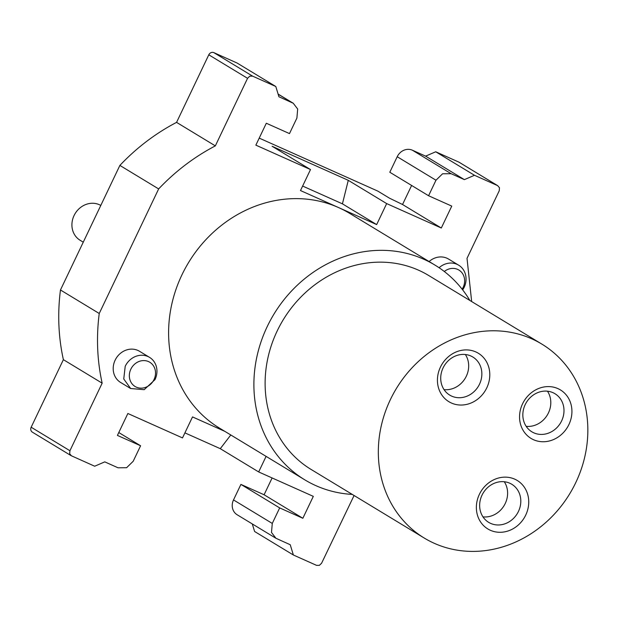 <?xml version="1.0" encoding="UTF-8"?>
<svg xmlns="http://www.w3.org/2000/svg" width="618" height="618" viewBox="0 0 618 618"><rect width="100%" height="100%" fill="white"/><g stroke="black" fill="none" stroke-linecap="round" stroke-linejoin="round"><path stroke-width="0.93" d="M60.464 289.981L119.877 165.415L158.648 188.923L99.235 313.488L60.464 289.981A202.511 181.074 121.2 0 0 63.384 359.661L31.163 427.223A4.048 3.623 121.2 0 0 30.9 430.236A4.048 3.623 121.2 0 0 32.375 432.167L71.14 455.667L94.678 466.219L104.79 461.87L118.03 467.795L126.59 467.726L133.194 461.275L140.595 445.763L117.412 435.404L127.864 413.496L182.503 437.915L192.515 416.918L224.859 431.372M184.906 432.87L220.286 448.676L258.672 471.943L313.311 496.362L302.859 518.27L264.095 494.763L272.113 477.953M302.859 518.27L279.676 507.911L240.912 484.404L264.095 494.763M279.676 507.911L272.275 523.431L233.511 499.923L240.912 484.404M389.803 172.237L397.212 156.725L435.976 180.224L428.575 195.744L389.803 172.237M428.575 195.744L451.758 206.103L441.306 228.011L402.542 204.504L411.619 185.462M441.306 228.011L386.667 203.592L348.282 180.325L272.121 146.288L310.499 169.556L255.86 145.145L266.312 123.237L289.487 133.596L296.895 118.077L297.675 109.031L293.249 103.245L278.108 94.067M259.212 138.108L377.868 191.132L389.502 198.185L402.542 204.504M140.595 445.763L118.78 432.538M83.268 242.179L80.116 240.271A20.247 18.107 -58.8 0 1 74.06 215.558A20.247 18.107 -58.8 0 1 100.788 205.446M469.873 300.464A125.554 112.267 121.2 0 0 434.972 265.099L349.68 213.388A125.554 112.267 121.2 0 0 338.571 207.571A125.554 112.267 121.2 0 0 181.924 274.879A125.554 112.267 121.2 0 0 219.49 428.12L304.782 479.831A125.554 112.267 121.2 0 0 352.283 494.415M434.972 265.099A125.554 112.267 121.2 0 0 267.215 326.59A125.554 112.267 121.2 0 0 304.782 479.831M386.667 203.592L376.656 224.589L342.426 203.84L302.635 186.057M376.656 224.589L300.487 190.553L310.499 169.556M462.704 289.935L464.126 287.424A18.223 16.3 121.2 0 0 458.672 265.184A18.223 16.3 121.2 0 0 439.089 267.733M458.672 265.184L448.591 259.073A18.223 16.3 121.2 0 0 429.101 261.538M541.878 344.118L428.668 275.489A113.403 101.398 121.2 0 0 277.15 331.032A113.403 101.398 121.2 0 0 311.086 469.441L424.288 538.069A113.403 101.398 -58.8 0 1 390.36 399.661A113.403 101.398 -58.8 0 1 541.878 344.118A113.403 101.398 -58.8 0 1 575.806 482.527A113.403 101.398 -58.8 0 1 424.288 538.069M125.207 366.304L123.754 378.981L130.668 388.521L144.187 389.672L155.01 379.622A18.223 16.3 121.2 0 0 149.556 357.374A18.223 16.3 121.2 0 0 125.207 366.304M149.556 357.374L139.475 351.263A18.223 16.3 121.2 0 0 115.126 360.194A18.223 16.3 121.2 0 0 120.58 382.434L130.653 388.544M444.303 271.503A14.175 12.677 -58.8 0 1 460.325 271.078A14.175 12.677 -58.8 0 1 463.145 287.355A14.175 12.677 -58.8 0 1 462.117 289.178M525.733 515.08A28.351 25.353 -58.8 0 1 490.36 530.275A28.351 25.353 -58.8 0 1 479.367 494.361A28.351 25.353 -58.8 0 1 514.74 479.159A28.351 25.353 -58.8 0 1 525.733 515.08M568.923 424.527A28.351 25.353 -58.8 0 1 533.55 439.73A28.351 25.353 -58.8 0 1 522.558 403.817A28.351 25.353 -58.8 0 1 557.93 388.614A28.351 25.353 -58.8 0 1 568.923 424.527M486.791 387.834A28.351 25.353 -58.8 0 1 451.426 403.029A28.351 25.353 -58.8 0 1 440.433 367.115A28.351 25.353 -58.8 0 1 475.806 351.92A28.351 25.353 -58.8 0 1 486.791 387.834M518.44 511.449A22.279 19.915 121.2 0 0 511.774 484.257A22.279 19.915 121.2 0 0 482.009 495.172A22.279 19.915 121.2 0 0 488.676 522.357A22.279 19.915 121.2 0 0 518.44 511.449M561.631 420.897A22.279 19.915 121.2 0 0 554.964 393.712A22.279 19.915 121.2 0 0 525.2 404.62A22.279 19.915 121.2 0 0 531.866 431.812A22.279 19.915 121.2 0 0 561.631 420.897M479.498 384.203A22.279 19.915 121.2 0 0 472.84 357.019A22.279 19.915 121.2 0 0 443.075 367.926A22.279 19.915 121.2 0 0 449.742 395.111A22.279 19.915 121.2 0 0 479.498 384.203M130.838 369.193A14.175 12.677 -58.8 0 1 148.529 361.592A14.175 12.677 -58.8 0 1 154.021 379.552A14.175 12.677 -58.8 0 1 136.339 387.146A14.175 12.677 -58.8 0 1 130.838 369.193M348.282 180.325L342.426 203.84M158.648 188.923C175.419 171.232 194.315 156.879 215.334 145.879L247.563 78.316L249.765 76.168L252.615 76.145L275.798 86.505L278.934 96.763L293.249 103.245M71.503 455.86L69.672 453.743L69.927 450.731L102.155 383.168C97.173 360.541 96.199 337.312 99.235 313.488M266.095 456.37L258.672 471.943M354.075 495.505L321.607 563.191L319.406 565.339L316.555 565.362L293.372 555.003L290.236 544.736L275.922 538.263L271.495 532.469L272.275 523.431M435.976 180.224L442.581 173.782L451.132 173.712L464.381 179.629L474.485 175.288L497.668 185.647L499.498 187.764L499.236 190.777L467.015 258.339L471.665 301.553M458.904 162.14L497.668 185.647L459.259 162.333A4.048 3.623 121.2 0 0 458.904 162.14L435.721 151.781L425.617 156.13L464.381 179.629M230.8 434.972L220.286 448.676M63.384 359.661L102.155 383.168M275.798 86.505L237.026 62.997L213.843 52.638A4.048 3.623 121.2 0 0 210.993 52.661A4.048 3.623 121.2 0 0 208.791 54.809L176.57 122.372L215.334 145.879M176.57 122.372A202.511 181.074 121.2 0 0 119.877 165.415M425.617 156.13L412.368 150.205A12.151 10.861 121.2 0 0 403.809 150.274A12.151 10.861 121.2 0 0 397.212 156.725M474.485 175.288L435.721 151.781M252.291 523.933L254.608 531.495L293.372 555.003M275.914 538.255L237.142 514.755A12.151 10.861 -58.8 0 1 232.723 508.969A12.151 10.861 -58.8 0 1 233.511 499.923M444.048 389.634A22.279 19.915 121.2 0 0 466.32 376.207A22.279 19.915 121.2 0 0 465.346 354.5M482.982 516.88A22.279 19.915 121.2 0 0 505.254 503.454A22.279 19.915 121.2 0 0 504.28 481.746M526.173 426.327A22.279 19.915 121.2 0 0 548.444 412.909A22.279 19.915 121.2 0 0 547.471 391.202M31.163 427.223L69.927 450.731M208.791 54.809L247.563 78.316M213.843 52.638L252.615 76.145M278.139 94.175L292.183 102.681M412.368 150.205L451.132 173.712"/></g></svg>
